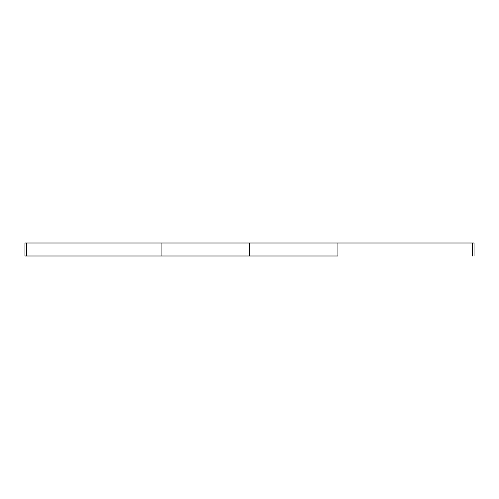 <?xml version="1.0" encoding="UTF-8"?>
<svg xmlns="http://www.w3.org/2000/svg" width="499" height="499" viewBox="0 0 499 499"><rect width="100%" height="100%" fill="white"/><g stroke="black" fill="none" stroke-linecap="round" stroke-linejoin="round"><path stroke-width="0.75" d="M25.393 255.993L161.09 255.993L26.647 255.993L26.647 243.007L337.923 243.007L249.519 243.007L249.519 255.993L337.923 255.993L249.519 255.993L249.519 243.007L161.09 243.007L473.613 243.007M25.393 243.007L161.09 243.007L161.09 255.993L337.923 255.993L337.923 243.007L472.366 243.007L472.366 255.993L472.366 243.007L473.875 243.007M26.647 243.007L26.647 255.993L24.95 255.993L24.95 243.007L26.647 243.007M474.05 255.993L474.05 243.007"/></g></svg>
